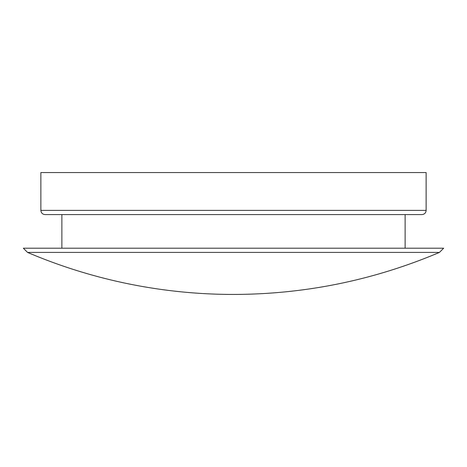 <?xml version="1.0" encoding="UTF-8"?>
<svg xmlns="http://www.w3.org/2000/svg" width="467" height="467" viewBox="0 0 467 467"><rect width="100%" height="100%" fill="white"/><g stroke="black" fill="none" stroke-linecap="round" stroke-linejoin="round"><path stroke-width="0.7" d="M426.137 210.383C425.91 212.911 424.509 214.312 421.934 214.587L45.066 214.587C42.515 214.335 41.114 212.934 40.862 210.383L426.137 210.383L426.137 172.556L40.862 172.556L40.862 210.383M439.447 252.413L27.553 252.413A525.585 525.585 0 0 0 233.5 294.443C304.98 294.292 373.629 280.282 439.447 252.413L443.65 248.21L23.35 248.21L27.553 252.413M405.123 248.21L405.123 214.587M61.877 248.21L61.877 214.587"/></g></svg>

